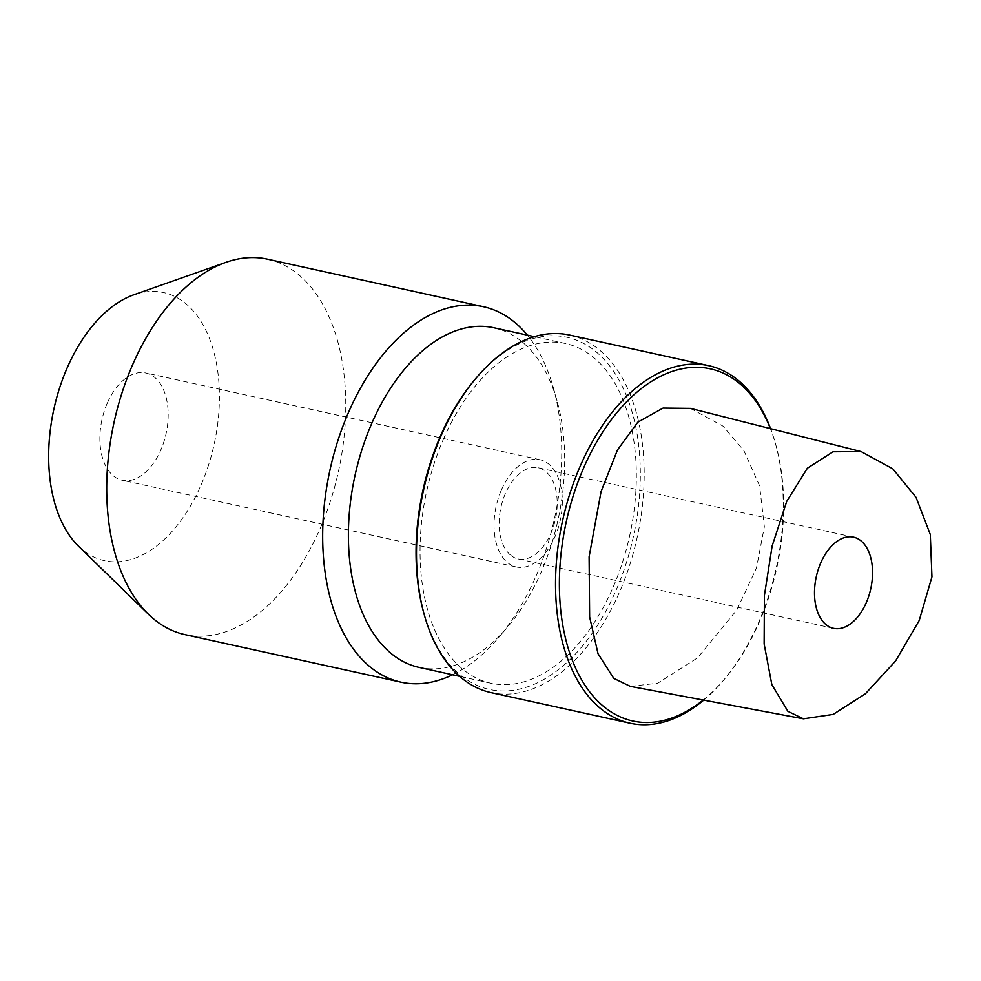 <?xml version="1.0" encoding="UTF-8"?>
<svg xmlns="http://www.w3.org/2000/svg" width="981" height="981" viewBox="0 0 981 981"><rect width="100%" height="100%" fill="white"/><g stroke="black" fill="none" stroke-linecap="round" stroke-linejoin="round"><path stroke-width="0.74" stroke-dasharray="4.91 3.68" d="M690.416 408.366L722.948 426.073L743.905 450.61L759.588 485.816L764.358 526.809L756.474 567.999L736.719 610.157L697.577 657.859L657.785 683.193L630.317 686.369M703.218 700.029A180.296 107.751 102.4 0 0 724.137 679.551A180.296 107.751 102.4 0 0 775.799 444.785A180.296 107.751 102.4 0 0 770.379 428.611M703.733 700.127A183.042 109.394 102.4 0 0 722.789 681.133A183.042 109.394 102.4 0 0 775.235 442.787A183.042 109.394 102.4 0 0 770.612 428.672M569.679 335.073A183.042 109.394 -77.6 0 1 600.777 351.088A183.042 109.394 -77.6 0 1 629.716 565.019A183.042 109.394 -77.6 0 1 491.003 692.611M475.589 378.715A180.296 107.751 -77.6 0 1 597.564 353.05A180.296 107.751 -77.6 0 1 616.301 589.802A180.296 107.751 -77.6 0 1 458.814 673.677A180.296 107.751 -77.6 0 1 423.915 613.493M443.216 439.635A173.895 103.925 -77.6 0 1 565.571 343.534A173.895 103.925 -77.6 0 1 613.174 587.092A173.895 103.925 -77.6 0 1 490.819 683.193A173.895 103.925 -77.6 0 1 443.216 439.635M501.352 490.083A54.911 32.814 -77.6 0 1 539.991 459.733A54.911 32.814 -77.6 0 1 555.025 536.644A54.911 32.814 -77.6 0 1 516.386 566.993A54.911 32.814 -77.6 0 1 501.352 490.083M510.23 554.866A46.671 27.897 -77.6 0 1 502.848 500.31A46.671 27.897 -77.6 0 1 538.226 467.778A46.671 27.897 -77.6 0 1 546.147 471.861A46.671 27.897 -77.6 0 1 553.529 526.417A46.671 27.897 -77.6 0 1 518.164 558.949A46.671 27.897 -77.6 0 1 510.23 554.866M493.897 327.764A173.895 103.925 -77.6 0 1 557.098 401.021A173.895 103.925 -77.6 0 1 541.5 571.31A173.895 103.925 102.4 0 1 507.263 627.46L498.274 637.969A192.202 114.863 102.4 0 0 536.116 575.921A192.202 114.863 -77.6 0 0 553.345 387.703A192.202 114.863 -77.6 0 0 527.349 335.122M419.157 667.423A173.895 103.925 102.4 0 0 507.263 627.46M452.597 674.781A192.202 114.863 102.4 0 0 498.274 637.969M267.555 259.205A192.202 114.863 -77.6 0 1 320.162 528.403A192.202 114.863 102.4 0 1 184.931 634.621M78.517 546.209A137.291 82.048 102.4 0 0 201.117 484.822A137.291 82.048 -77.6 0 0 210.805 342.111A137.291 82.048 -77.6 0 0 133.845 294.778M107.199 403.338A54.911 32.814 102.4 0 0 122.22 480.249A54.911 32.814 102.4 0 0 160.859 449.899A54.911 32.814 -77.6 0 0 145.826 372.988A54.911 32.814 -77.6 0 0 107.199 403.338M775.799 444.785L775.235 442.787M724.137 679.551L722.789 681.133M853.556 537.171L538.226 467.778M833.494 628.343L518.164 558.949M565.571 343.534L534.363 336.667M490.819 683.193L459.611 676.326M557.098 401.021L553.345 387.703M516.386 566.993L122.22 480.249M539.991 459.733L145.826 372.988"/><path stroke-width="1.47" d="M787.89 711.335L803.439 718.815L833.188 714.413L865.414 693.775L895.567 660.998L919.209 620.507L931.95 576.865L930.307 534.535L916.046 497.342L892.82 468.832L861.171 451.591L833.077 451.763L807.363 468.219L786.713 501.414L772.145 545.988L764.395 595.602L764.138 643.916L771.839 684.591L787.89 711.335M825.561 624.259A46.671 27.897 -77.6 0 1 818.191 569.703A46.671 27.897 -77.6 0 1 853.556 537.171A46.671 27.897 -77.6 0 1 861.49 541.254A46.671 27.897 -77.6 0 1 868.859 595.81A46.671 27.897 -77.6 0 1 833.494 628.343A46.671 27.897 -77.6 0 1 825.561 624.259M803.439 718.815L630.317 686.369L613.763 678.386L598.042 653.738L589.642 617.012L589.115 556.816L601.083 491.53L617.478 449.96L637.797 422.173L663.058 408.071L690.416 408.366L861.171 451.591M770.379 428.611A180.296 107.751 102.4 0 0 740.9 384.589A180.296 107.751 102.4 0 0 583.413 468.464A180.296 107.751 102.4 0 0 602.15 705.216A180.296 107.751 102.4 0 0 703.218 700.029M770.612 428.672A183.042 109.394 102.4 0 0 739.809 381.683A183.042 109.394 102.4 0 0 708.711 365.668A183.042 109.394 102.4 0 0 570.01 493.247A183.042 109.394 102.4 0 0 598.95 707.191A183.042 109.394 102.4 0 0 630.035 723.205A183.042 109.394 102.4 0 0 703.733 700.127M630.035 723.205L491.003 692.611A183.042 109.394 -77.6 0 1 459.917 676.596A183.042 109.394 -77.6 0 1 424.479 615.492A183.042 109.394 -77.6 0 1 476.938 377.133A183.042 109.394 -77.6 0 1 569.679 335.073L708.711 365.668M424.479 615.492L423.915 613.493A180.296 107.751 -77.6 0 1 475.589 378.715L476.938 377.133M459.611 676.326L419.157 667.423A173.895 103.925 102.4 0 1 371.554 423.866A173.895 103.925 -77.6 0 1 493.897 327.764L534.363 336.667M527.349 335.122A192.202 114.863 -77.6 0 0 483.498 306.734A192.202 114.863 -77.6 0 0 348.267 412.952A192.202 114.863 102.4 0 0 400.886 682.151A192.202 114.863 102.4 0 0 452.597 674.781M225.986 262.332L133.845 294.778A137.291 82.048 -77.6 0 0 66.941 368.415A137.291 82.048 102.4 0 0 78.517 546.209L148.523 614.339A192.202 114.863 102.4 0 1 132.312 365.435A192.202 114.863 -77.6 0 1 225.986 262.332A192.202 114.863 -77.6 0 1 267.555 259.205L483.498 306.734M148.523 614.339A192.202 114.863 102.4 0 0 184.931 634.621L400.886 682.151"/></g></svg>
